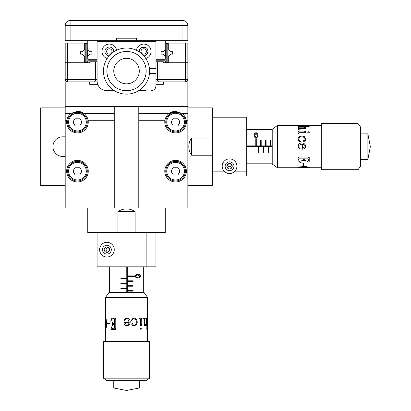 <?xml version="1.0" encoding="UTF-8"?>
<svg xmlns="http://www.w3.org/2000/svg" width="411" height="411" viewBox="0 0 411 411"><rect width="100%" height="100%" fill="white"/><g stroke="black" fill="none" stroke-linecap="round" stroke-linejoin="round"><path stroke-width="0.62" d="M165.279 207.961L165.279 232.487L155.954 232.487L155.954 266.831L146.141 266.831L146.141 232.487L155.954 232.487M101.99 255.144A7.357 7.357 0 0 0 114.253 249.662A7.357 7.357 0 0 0 101.99 244.175C98.748 247.828 98.748 251.481 101.99 255.144L101.99 266.831L97.083 266.831L97.083 232.487L87.764 232.487L87.764 207.961M165.525 62.739L165.279 60.782L155.954 60.782M87.517 62.739L87.764 60.782L97.083 60.782M104.933 247.807L105.678 247.252L106.896 248.989L106.896 250.33L105.678 252.066L104.933 251.511M105.452 251.943L106.896 252.359A2.697 2.697 0 0 0 109.593 249.662A2.697 2.697 0 0 0 106.896 246.965A2.697 2.697 0 0 0 104.199 249.662A2.697 2.697 0 0 0 106.896 252.359C110.323 250.561 110.323 248.763 106.896 246.965M106.896 254.075A4.413 4.413 0 0 0 111.309 249.662A4.413 4.413 0 0 0 106.896 245.244A4.413 4.413 0 0 0 102.483 249.662A4.413 4.413 0 0 0 106.896 254.075M97.083 232.487L146.141 232.487M101.99 266.831L146.141 266.831M101.99 232.487L101.99 244.175A7.357 7.357 0 0 0 100.952 245.321M126.778 266.831L126.778 278.36L120.86 278.36L120.86 278.853L126.778 278.853L126.778 283.266L120.86 283.266L120.86 283.76L126.778 283.76L126.778 288.173L120.86 288.173L120.86 288.666L126.778 288.666L126.778 292.329M127.266 275.909L127.266 266.831L127.251 275.909L134.454 275.909L134.454 276.398L127.266 276.398L127.251 275.909M133.118 281.304L127.266 281.304L127.251 292.329L127.266 291.116L133.118 291.116L133.118 290.628L127.266 290.628L127.266 286.21L133.118 286.21L133.118 285.722L127.266 285.722L127.266 276.398L127.251 280.816L133.118 280.816L133.118 281.304L133.102 280.816M137.834 277.918C136.534 278.134 135.645 277.538 135.162 276.125C135.656 274.733 136.55 274.158 137.834 274.389C139.159 274.147 140.043 274.723 140.485 276.125C140.038 277.543 139.159 278.144 137.834 277.918M126.763 278.36L126.763 278.853M126.763 283.266L126.763 283.76M126.763 288.173L126.763 288.666M120.86 278.853L126.727 278.853L126.727 278.36L120.86 278.36M120.86 283.76L126.727 283.76L126.727 283.266L120.86 283.266M133.102 286.21L133.102 285.722M120.86 288.666L126.727 288.666L126.727 288.173L120.86 288.173M133.102 291.116L133.102 290.628M137.742 274.389C139.216 274.235 140.125 274.815 140.475 276.125L140.485 276.125C140.136 277.451 139.226 278.047 137.742 277.918M137.839 274.856L135.548 276.141L136.442 277.255L137.839 277.451L139.971 276.141L137.839 274.856L135.687 276.141L136.56 277.255L137.839 277.451M135.101 211.691L117.936 211.691L117.936 232.487M105.422 297.482L109.105 292.329L143.937 292.329L147.616 297.482L105.422 297.482L105.422 341.392M139.272 387.999L113.765 387.999L126.521 390.45L139.278 387.999L139.278 380.637M146.141 380.637L106.896 380.637L103.464 378.187L149.578 378.187L146.141 380.637M149.578 378.187L149.578 341.392L103.464 341.392L103.464 378.187M110.076 323.046L106.988 323.046L106.988 323.616L110.076 323.616L110.076 323.046M113.441 328.857L112.064 328.312L111.073 326.447L111.232 329.324L115.964 329.324L115.964 328.857L115.208 328.327L115.208 319.47L116.015 318.237L111.191 318.237L110.795 321.289L111.854 319.306L113.549 318.705L114.294 319.47L114.294 323.811L112.773 323.488L112.671 321.875L112.321 321.875L112.321 326.026L112.671 326.026L112.763 324.587L114.294 324.264L114.294 328.327L113.441 328.857L114.237 328.327L114.237 324.264M114.237 323.811L114.237 319.47L113.487 318.705M124.322 320.39L124.045 320.174L124.312 320.39L125.376 319.321L126.521 318.9L127.898 319.1L129.198 322.388L123.916 322.388C124.055 324.423 125.072 325.563 126.963 325.805L126.521 325.779M126.28 318.206L125.427 318.602L124.045 320.174L125.422 318.602L127.02 318.119L128.73 318.587L129.819 319.804L130.282 321.813L129.922 323.616L128.89 325.158L126.963 325.805M126.521 318.16L128.72 318.587L129.804 319.804L130.266 321.813L129.907 323.616L128.879 325.158L126.958 325.805C125.078 325.563 124.071 324.423 123.927 322.388M132.285 325.332L131.715 324.207L131.946 323.591L132.928 323.663L132.845 324.747L134.12 325.276L135.707 324.438L136.411 322.106L135.918 319.953L134.227 318.879L132.887 319.131L131.546 320.585L131.32 320.39L132.563 318.633L134.392 318.119L136.514 319.116L137.331 322.106L136.411 324.793L134.12 325.805L132.285 325.332M140.279 328.677L140.85 327.901L141.399 328.677L140.85 329.442L140.279 328.677M140.454 319.583L140.156 318.823L139.416 318.705L139.416 318.237L142.129 318.237L142.129 318.705L141.512 318.838L141.23 319.583L141.23 324.207L141.512 324.793L142.047 324.849L142.047 325.332L140.454 325.805L140.454 319.583M146.522 324.793L146.593 325.276L145.962 325.805L145.962 324.824L145.016 325.805L144.261 325.25L143.978 319.29L143.506 318.705L143.506 318.237L144.934 318.237L144.549 319.29L144.549 323.75L144.713 324.808L145.186 325.219L145.962 323.971L145.962 319.29L145.628 318.237L146.593 318.237L146.522 324.793L146.254 324.264L146.501 318.237M105.432 321.356L105.524 318.823L105.771 318.119L106.151 318.854L106.613 323.75L106.5 326.509L105.74 329.442L105.432 321.356M147.616 341.392L147.58 320.39L147.431 318.879L147.117 320.642L147.02 328.153L147.02 320.642L147.472 318.119L147.6 329.324M147.431 318.879L147.02 320.642L146.799 328.857L146.799 329.324L147.277 329.324L147.236 328.857M147.518 328.384L147.508 329.324M147.184 328.857L147.184 329.324M147.421 318.14L147.513 318.982M145.962 324.824L144.934 325.805M144.847 318.237L144.466 319.29L144.466 323.75L144.631 324.808L145.186 325.219M146.501 324.793L145.869 325.805M142.057 318.237L142.057 318.705L141.441 318.838L141.163 319.583L141.163 324.207L141.441 324.793L141.975 324.849L141.975 325.332L140.392 325.805M140.783 327.901L141.327 328.677L140.783 329.442M132.424 323.457L133.092 324.104L132.815 324.747L134.12 325.276M134.227 318.879L132.856 319.131L131.525 320.585M134.356 318.119L136.467 319.116L137.284 322.106L136.365 324.793L134.084 325.805M126.454 325.219L128.217 324.721L129.141 322.871L125.026 322.871L126.521 325.235L126.963 325.276M112.388 326.026L112.388 321.875M110.867 321.289L111.263 318.237M111.304 329.324L111.145 326.447M107.081 323.616L107.081 323.046M105.606 318.982L105.868 318.119M105.791 329.427L105.591 328.548M105.74 328.913L106.161 327.855L106.351 323.75C106.408 321.31 106.249 319.604 105.868 318.633L105.54 319.748L105.54 327.957L105.74 328.913L106.064 327.855L106.259 323.75C106.315 321.31 106.151 319.604 105.771 318.633M87.764 224.642L87.764 230.525M165.279 224.642L165.279 230.525M65.195 136.822L62.739 136.822A9.813 9.813 0 0 0 52.932 146.635A9.813 9.813 0 0 0 62.739 156.447L65.195 156.447M187.842 107.877L212.374 107.877L212.374 117.197L246.718 117.197L246.718 127.009L212.374 127.009L212.374 117.197M235.03 171.166A7.357 7.357 0 0 0 229.544 158.898A7.357 7.357 0 0 0 224.062 171.166C227.709 174.408 231.367 174.408 235.03 171.166L246.718 171.166L246.718 176.072L212.374 176.072L212.374 185.392L187.842 185.392M65.195 107.877L40.663 107.877L40.663 185.392L65.195 185.392M80.859 124.065A3.925 3.925 0 0 0 80.859 120.14M74.062 120.14A3.925 3.925 0 0 0 74.062 124.065M80.859 173.129A3.925 3.925 0 0 0 80.859 169.204M74.062 169.204A3.925 3.925 0 0 0 74.062 173.129M178.98 173.129A3.925 3.925 0 0 0 178.98 169.204M172.183 169.204A3.925 3.925 0 0 0 172.183 173.129M178.98 124.065A3.925 3.925 0 0 0 178.98 120.14M172.183 120.14A3.925 3.925 0 0 0 172.183 124.065M227.694 168.222L227.139 167.477L228.876 166.26L230.217 166.26L231.953 167.477L231.398 168.222L232.246 166.26A2.697 2.697 0 0 0 229.544 163.563A2.697 2.697 0 0 0 226.846 166.26A2.697 2.697 0 0 0 229.544 168.957A2.697 2.697 0 0 0 232.246 166.26C230.448 162.828 228.65 162.828 226.846 166.26M233.962 166.26A4.413 4.413 0 0 0 229.544 161.842A4.413 4.413 0 0 0 225.13 166.26A4.413 4.413 0 0 0 229.544 170.673A4.413 4.413 0 0 0 233.962 166.26M212.374 176.072L212.374 127.009M246.718 171.166L246.718 127.009M212.374 171.166L224.062 171.166A7.357 7.357 0 0 0 225.207 172.204M246.718 146.378L258.247 146.378L258.247 152.296L258.735 152.296L258.735 146.378L263.153 146.378L263.153 152.296L263.641 152.296L263.641 146.378L268.059 146.378L268.059 152.296L268.547 152.296L268.547 146.378L272.216 146.378M272.216 145.89L271.003 145.89L271.003 140.038L270.51 140.038L270.51 145.89L266.097 145.89L266.097 140.038L265.604 140.038L265.604 145.89L261.19 145.89L261.19 140.038L260.697 140.038L260.697 145.89L256.284 145.89L256.284 138.702L255.791 138.702L255.791 145.89L246.718 145.89M257.805 135.317C258.021 136.622 257.42 137.51 256.012 137.988C254.62 137.495 254.039 136.606 254.275 135.317C254.034 133.996 254.609 133.113 256.012 132.671C257.43 133.113 258.026 133.996 257.805 135.317M272.216 145.9L271.003 145.89M271.003 145.9L266.097 145.89M266.097 145.9L261.19 145.89M261.19 145.9L256.284 145.89M256.284 145.9L246.718 145.9M258.247 146.393L258.735 146.393M263.153 146.393L263.641 146.393M268.059 146.393L268.547 146.393M258.735 152.296L258.735 146.429L258.247 146.429L258.247 152.296M261.19 140.053L260.697 140.053M263.641 152.296L263.641 146.429L263.153 146.429L263.153 152.296M266.097 140.053L265.604 140.053M268.547 152.296L268.547 146.429L268.059 146.429L268.059 152.296M271.003 140.053L270.51 140.053M254.275 135.409C254.121 133.935 254.702 133.025 256.012 132.681L256.012 132.671C257.337 133.02 257.933 133.929 257.805 135.409M254.743 135.317L256.027 137.603L257.142 136.714L257.337 135.317L256.027 133.185L254.743 135.317L256.027 137.464L257.142 136.591L257.337 135.317M212.374 138.05L191.577 138.05L191.577 155.214M277.368 167.729L272.216 164.051L272.216 129.218L277.368 125.54L277.368 167.729L321.274 167.729M360.524 133.878L367.881 133.878L367.881 159.391L370.337 146.686M360.524 127.009L360.524 166.26L358.073 169.692L358.073 123.577L360.524 127.009M358.073 123.577L321.274 123.577L321.274 169.692L358.073 169.692M302.933 163.08L302.933 166.167L303.503 166.167L303.503 163.08L302.933 163.08M308.738 159.715L308.199 161.091L306.334 162.083L309.211 161.924L309.211 157.192L308.738 157.192L308.214 157.947L299.352 157.947L298.124 157.141L298.124 161.965L301.171 162.36L299.193 161.302L298.592 159.607L299.352 158.862L303.693 158.862L303.375 160.382L301.761 160.48L301.761 160.835L305.907 160.835L305.907 160.48L304.474 160.393L304.15 158.862L308.214 158.862L308.738 159.715L308.214 158.918L304.15 158.918M303.693 158.918L299.352 158.918L298.592 159.668M300.277 148.833L300.056 149.111L300.277 148.844L299.208 147.775L298.787 146.635L298.987 145.258L302.27 143.958L302.27 149.239C304.31 149.095 305.45 148.083 305.692 146.193L305.661 146.635M298.093 146.876L298.489 147.729L300.056 149.111L298.489 147.734L298.006 146.136L298.473 144.42L299.691 143.331L301.7 142.869L303.503 143.234L305.044 144.261L305.692 146.193C305.45 148.073 304.31 149.085 302.27 149.224M298.042 146.635L298.473 144.431L299.691 143.347L301.7 142.889L303.503 143.249L305.044 144.271L305.692 146.198M305.219 140.87L304.089 141.435L303.477 141.209L303.549 140.228L304.633 140.31L305.162 139.036L304.325 137.449L301.993 136.74L299.84 137.238L298.766 138.928L299.018 140.269L300.467 141.61L300.277 141.836L298.52 140.588L298.006 138.764L299.002 136.637L301.993 135.82L304.674 136.74L305.692 139.036L305.219 140.87M308.563 132.876L307.788 132.306L308.563 131.756L309.329 132.306L308.563 132.876M299.47 132.696L298.71 133L298.592 133.739L298.124 133.739L298.124 131.027L298.592 131.027L298.725 131.643L299.47 131.921L304.089 131.921L304.674 131.643L304.736 131.104L305.219 131.104L305.692 132.696L299.47 132.696M304.674 126.634L305.162 126.562L305.692 127.194L304.705 127.194L305.692 128.134L305.132 128.895L299.177 129.177L298.592 129.65L298.124 129.65L298.124 128.222L299.177 128.607L303.637 128.607L304.69 128.443L305.101 127.97L303.857 127.194L299.177 127.194L298.124 127.528L298.124 126.562L304.674 126.634L304.15 126.901L298.124 126.655M301.242 167.719L298.71 167.626L298.006 167.385L298.74 167.005L303.637 166.542L306.395 166.655L309.329 167.416L301.242 167.719M321.274 125.54L309.211 125.648M308.271 125.638L298.006 125.684L300.528 126.146L309.211 126.357L309.211 125.874L300.528 126.038L298.766 125.72L308.738 125.545M308.738 125.555L309.211 125.555M298.766 125.72L300.528 126.131L308.738 125.92M308.738 125.972L309.211 125.972M298.026 125.735L298.869 125.643M304.705 127.194L305.692 128.222M298.124 128.309L299.177 128.689L303.637 128.689L304.69 128.525L305.101 127.97M304.674 126.655L305.692 127.282M298.124 131.099L298.592 131.099L298.725 131.71L299.47 131.993L304.089 131.993L304.674 131.71L304.736 131.176L305.219 131.176L305.692 132.763M307.788 132.373L308.563 131.823L309.329 132.373M303.344 140.732L303.986 140.059L304.633 140.336L305.162 139.036M298.766 138.928L299.018 140.295L300.467 141.631M298.006 138.8L299.002 136.683L301.993 135.871L304.674 136.786L305.692 139.072M305.101 146.701L304.608 144.934L302.758 144.014L302.758 148.13L305.116 146.635L305.162 146.193M305.907 160.768L301.761 160.768M301.171 162.288L298.124 161.893M309.211 161.852L306.334 162.011M303.503 166.075L302.933 166.075M298.864 167.544L298.006 167.287M309.313 167.359L308.435 167.565M308.8 167.416L307.741 166.994L303.637 166.804C301.196 166.743 299.491 166.907 298.52 167.287L299.629 167.616L307.844 167.616L308.8 167.416L307.741 167.087L303.637 166.897C301.196 166.84 299.491 167 298.52 167.385M42.626 107.877L48.513 107.877M42.626 185.392L48.513 185.392M204.524 185.392L210.411 185.392M204.524 107.877L210.411 107.877M67.645 43.119L84.327 43.119L84.327 49.443L82.066 51.704L80.402 51.704L80.402 54.154L82.066 54.154L84.327 56.415L84.327 62.739L65.195 62.739L65.195 43.119L67.645 43.119L67.645 62.739L89.726 62.739L89.726 61.763L95.614 61.763L95.614 79.421L97.083 79.421M140.994 51.457A2.697 2.697 0 0 1 143.691 48.76A2.697 2.697 0 0 1 146.388 51.457A2.697 2.697 0 0 1 143.691 54.154A2.697 2.697 0 0 1 140.994 51.457M106.649 51.457A2.697 2.697 0 0 1 109.347 48.76A2.697 2.697 0 0 1 112.049 51.457A2.697 2.697 0 0 1 109.347 54.154A2.697 2.697 0 0 1 106.649 51.457M155.954 59.307L165.279 59.307L165.279 56.415L163.018 54.154L161.107 54.154L161.107 51.704L163.018 51.704L165.279 49.448L165.279 40.663L87.764 40.663L87.764 49.448L90.019 51.704L91.93 51.704L91.93 54.154L90.019 54.154L87.764 56.415L87.764 59.307L97.083 59.307M155.954 79.421L157.428 79.421L157.428 61.763L163.316 61.763L163.316 62.739L187.842 62.739L187.842 79.421L185.392 79.421L185.392 62.739L168.71 62.739L168.71 56.415L170.971 54.154L172.635 54.154L172.635 51.704L170.971 51.704L168.71 49.443L168.71 43.119L187.842 43.119L187.842 62.739L185.392 62.739L185.392 43.119M65.195 79.421A2.451 2.451 0 0 0 67.645 81.876L67.645 79.421L65.195 79.421L65.195 62.739L67.645 62.739L67.645 79.421L94.016 79.421L94.016 81.876L97.135 81.876L65.195 81.876L65.195 106.403L187.842 106.403L187.842 81.876L155.954 81.876L159.021 81.876L159.021 79.421L185.392 79.421L185.392 81.876A2.451 2.451 0 0 0 187.842 79.421M97.083 61.763L95.614 61.763M157.428 61.763L155.954 61.763M139.334 50.728L140.187 48.77L141.143 47.851M141.312 47.738L145.813 47.584M147.035 48.575L147.852 49.988L147.195 48.77M140.166 48.796L139.622 49.741M139.529 49.988L139.278 51.457A4.413 4.413 0 0 0 139.298 51.889M143.85 55.87A4.413 4.413 0 0 0 148.104 51.457L147.364 49.007L148.104 51.457L146.141 55.131C142.715 56.256 142.715 56.256 146.141 55.131L148.104 51.457A4.413 4.413 0 0 0 143.691 47.044A4.413 4.413 0 0 0 139.278 51.457M145.838 58.496A7.357 7.357 0 0 0 144.292 44.121A7.357 7.357 0 0 0 136.431 50.26M146.141 47.789L146.85 48.375L146.141 47.789M147.852 49.988L147.95 50.301M148.094 51.123L148.104 51.38M116.611 50.26A7.357 7.357 0 0 0 108.751 44.121A7.357 7.357 0 0 0 107.199 58.496M113.693 50.666L113.765 51.457A4.413 4.413 0 0 0 109.347 47.044A4.413 4.413 0 0 0 104.933 51.457A4.413 4.413 0 0 0 109.192 55.87M146.141 90.708L138.625 90.708M114.412 90.708L106.896 90.708A9.813 9.813 0 0 1 97.083 80.895L97.083 41.645L155.954 41.645L155.954 68.627L149.445 68.627M149.445 73.533L155.954 73.533L155.954 85.801A4.906 4.906 0 0 1 151.048 90.708C154.295 89.978 154.295 89.978 151.048 90.708M113.744 51.889A4.413 4.413 0 0 0 113.765 51.457M148.104 51.457L147.683 53.343M152.861 90.358L153.503 90.05M113.77 70.707A12.756 12.756 0 0 0 126.146 83.834A12.756 12.756 0 0 0 139.272 71.452A12.756 12.756 0 0 0 126.891 58.331A12.756 12.756 0 0 0 113.77 70.707A12.756 12.756 0 0 0 126.146 83.834A12.756 12.756 0 0 0 139.272 71.452A12.756 12.756 0 0 0 126.891 58.331A12.756 12.756 0 0 0 113.77 70.707M106.906 70.507A19.625 19.625 0 0 0 125.946 90.697A19.625 19.625 0 0 0 146.136 71.658A19.625 19.625 0 0 0 127.091 51.467A19.625 19.625 0 0 0 106.906 70.507M103.469 70.409A23.057 23.057 0 0 0 125.848 94.129A23.057 23.057 0 0 0 149.568 71.755A23.057 23.057 0 0 0 127.194 48.036A23.057 23.057 0 0 0 103.469 70.409M83.787 55.875L84.08 55.875L84.08 49.988L83.787 49.988M169.255 49.988L168.957 49.988L168.957 55.875L169.255 55.875M164.739 55.875L165.525 55.875L165.525 49.988L164.739 49.988M88.303 55.875L87.517 55.875L87.517 49.988L88.303 49.988M167.806 43.607L167.806 62.251L166.188 62.251L166.188 43.607L167.806 43.607M166.188 57.324L165.279 56.415M165.279 49.448L166.188 48.534M167.806 48.534L168.71 49.438M168.71 56.42L167.806 57.324M86.849 43.607L86.849 62.251L85.231 62.251L85.231 43.607L86.849 43.607M85.231 57.324L84.327 56.42M84.327 49.438L85.231 48.534M86.849 48.534L87.764 49.448M87.764 56.415L86.849 57.324M77.458 160.372A10.794 10.794 0 0 0 66.664 171.166A10.794 10.794 0 0 0 77.458 181.96A10.794 10.794 0 0 0 88.252 171.166A10.794 10.794 0 0 0 77.458 160.372M175.579 160.372A10.794 10.794 0 0 0 164.785 171.166A10.794 10.794 0 0 0 175.579 181.96A10.794 10.794 0 0 0 186.373 171.166A10.794 10.794 0 0 0 175.579 160.372M66.823 120.279A10.794 10.794 0 0 0 77.458 132.897A10.794 10.794 0 0 0 88.098 120.279C87.558 117.402 86.115 115.09 83.762 113.344L77.458 111.309L71.154 113.344C68.807 115.09 67.363 117.402 66.823 120.279L65.195 120.279L65.195 106.403M138.784 120.279L164.939 120.279A10.794 10.794 0 0 0 175.579 132.897A10.794 10.794 0 0 0 186.219 120.279L187.842 120.279L187.842 106.403M164.939 120.279C165.479 117.402 166.928 115.09 169.275 113.344L175.579 111.309A10.794 10.794 0 0 0 169.275 113.344L138.784 113.344M114.253 120.279L88.098 120.279M114.253 106.403L114.253 207.961L187.842 207.961L187.842 120.279M114.253 207.961L65.195 207.961L65.195 120.279M155.954 84.327L163.316 84.327L163.316 81.876M89.726 81.876L89.726 84.327L97.705 84.327M175.579 111.309L181.883 113.344C184.236 115.09 185.68 117.402 186.219 120.279M138.784 207.961L138.784 106.403M114.253 113.344L83.762 113.344A10.794 10.794 0 0 0 77.458 111.309M87.764 40.663L65.195 40.663L65.195 25.456A4.906 4.906 0 0 1 70.101 20.55L182.941 20.55A4.906 4.906 0 0 1 187.842 25.456L187.842 40.663L165.279 40.663M136.334 40.663L136.334 38.213L116.709 38.213L116.709 40.663M77.458 180.979A9.813 9.813 0 0 1 67.645 171.166A9.813 9.813 0 0 1 77.458 161.353A9.813 9.813 0 0 1 87.271 171.166A9.813 9.813 0 0 1 77.458 180.979A9.813 9.813 0 0 0 87.271 171.166A9.813 9.813 0 0 0 77.458 161.353M72.927 171.166L75.192 175.091L79.724 175.091L81.989 171.166L79.724 167.241L75.192 167.241L72.927 171.166M77.458 131.916A9.813 9.813 0 0 1 67.645 122.103A9.813 9.813 0 0 1 77.458 112.29A9.813 9.813 0 0 1 87.271 122.103A9.813 9.813 0 0 1 77.458 131.916A9.813 9.813 0 0 0 87.271 122.103A9.813 9.813 0 0 0 77.458 112.29M72.927 122.103L75.192 126.028L79.724 126.028L81.989 122.103L79.724 118.178L75.192 118.178L72.927 122.103M175.579 131.916A9.813 9.813 0 0 1 165.767 122.103A9.813 9.813 0 0 1 175.579 112.29A9.813 9.813 0 0 1 185.392 122.103A9.813 9.813 0 0 1 175.579 131.916A9.813 9.813 0 0 0 185.392 122.103A9.813 9.813 0 0 0 175.579 112.29M171.048 122.103L173.314 126.028L177.845 126.028L180.11 122.103L177.845 118.178L173.314 118.178L171.048 122.103M175.579 180.979A9.813 9.813 0 0 1 165.767 171.166A9.813 9.813 0 0 1 175.579 161.353A9.813 9.813 0 0 1 185.392 171.166A9.813 9.813 0 0 1 175.579 180.979A9.813 9.813 0 0 0 185.392 171.166A9.813 9.813 0 0 0 175.579 161.353M171.048 171.166L173.314 175.091L177.845 175.091L180.11 171.166L177.845 167.241L173.314 167.241L171.048 171.166M159.021 61.763L159.021 79.421L157.428 79.421A2.451 1.593 -90 0 0 159.021 81.876M94.016 81.876A2.451 1.593 90 0 0 95.614 79.421L94.016 79.421L94.016 61.763M181.883 113.344L187.842 113.344M71.154 113.344L65.195 113.344M182.941 40.663L182.941 25.456L70.101 25.456L70.101 40.663M65.195 25.456L70.101 25.456L70.101 20.55M182.941 20.55L182.941 25.456L187.842 25.456M77.458 162.335A8.831 8.831 0 0 0 68.627 171.166A8.831 8.831 0 0 0 77.458 179.997A8.831 8.831 0 0 0 86.289 171.166A8.831 8.831 0 0 0 77.458 162.335M77.458 113.272A8.831 8.831 0 0 0 68.627 122.103A8.831 8.831 0 0 0 77.458 130.934A8.831 8.831 0 0 0 86.289 122.103A8.831 8.831 0 0 0 77.458 113.272M175.579 113.272A8.831 8.831 0 0 0 166.748 122.103A8.831 8.831 0 0 0 175.579 130.934A8.831 8.831 0 0 0 184.411 122.103A8.831 8.831 0 0 0 175.579 113.272M175.579 162.335A8.831 8.831 0 0 0 166.748 171.166A8.831 8.831 0 0 0 175.579 179.997A8.831 8.831 0 0 0 184.411 171.166A8.831 8.831 0 0 0 175.579 162.335M109.347 266.831L109.347 292.329M143.691 266.831L143.691 292.329M117.936 211.691A14.719 14.719 0 0 1 135.106 211.691L135.106 232.487M147.616 297.482L147.616 328.666M113.765 380.637L113.765 387.999M246.718 163.804L272.216 163.804M246.718 129.465L272.216 129.465M191.577 138.05A14.719 14.719 0 0 0 191.577 155.219L212.374 155.219M277.368 125.54L308.553 125.54M367.881 133.878L370.337 146.635M360.524 159.391L367.881 159.391"/></g></svg>
